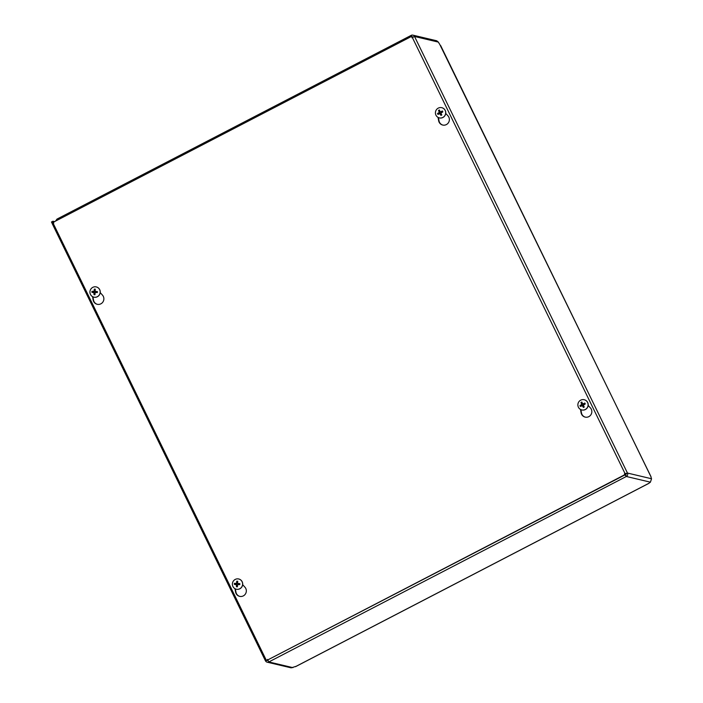 <?xml version="1.0" encoding="UTF-8"?>
<svg xmlns="http://www.w3.org/2000/svg" width="703" height="703" viewBox="0 0 703 703"><rect width="100%" height="100%" fill="white"/><g stroke="black" fill="none" stroke-linecap="round" stroke-linejoin="round"><path stroke-width="1.05" d="M648.623 483.488L650.416 482.179L651.54 478.752A3.005 0.51 -117.4 0 1 651.154 477.583L650.89 476.467M55.528 221.111L56.723 219.503L57.101 220.285L56.908 219.134L411.193 35.361A2.548 2.487 103.3 0 1 414.533 36.477L627.463 473.057A2.548 2.487 103.3 0 1 626.338 476.485L268.836 661.954A2.548 2.487 103.3 0 1 267.149 662.173L291.191 667.85L296.148 666.303M650.908 476.502L439.674 44.227A4.13 0.703 -117.4 0 1 438.356 42.101L436.686 40.774L412.881 35.15M267.325 660.433A0.852 0.835 -76.7 0 0 267.931 660.512M54.57 221.603L52.945 221.217L53.419 222.201M52.294 223.703L51.46 221.99L52.945 221.217M624.422 474.226L626.338 476.485L625.608 474.982A0.852 0.835 -76.7 0 0 625.986 473.831L627.463 473.057L624.554 473.822M411.879 37.769L414.533 36.477L438.356 42.101M625.986 473.831L624.923 473.91M52.321 223.765L53.226 223.44M266.121 659.924L265.506 660.846L266.982 660.073M292.914 667.648L268.836 661.954L267.448 659.423M625.608 474.982L624.782 474.314M411.097 35.378L411.132 36.626M411.193 35.361L411.923 36.872M412.415 36.987L412.969 37.118A0.852 0.835 -76.7 0 0 412.318 36.776M267.149 662.173A2.548 2.487 103.3 0 1 265.506 660.846M588.174 405.429L590.415 407.907A5.554 5.413 103.3 0 1 585.142 417.107A5.554 5.413 103.3 0 1 581.082 412.749L580.493 409.445M580.88 409.638L581.451 412.837A5.554 5.413 -76.7 0 0 585.327 417.143M242.667 584.676L244.908 587.154A5.554 5.413 103.3 0 1 239.626 596.355A5.554 5.413 103.3 0 1 235.575 591.996L234.987 588.692M235.373 588.886L235.936 592.084A5.554 5.413 -76.7 0 0 239.811 596.39M445.728 113.376L447.969 115.854A5.554 5.413 103.3 0 1 442.697 125.046A5.554 5.413 103.3 0 1 438.637 120.696L438.057 117.392M438.435 117.586L439.006 120.775A5.554 5.413 -76.7 0 0 442.881 125.09M100.221 292.624L102.462 295.102A5.554 5.413 103.3 0 1 97.19 304.294A5.554 5.413 103.3 0 1 93.13 299.944L92.541 296.64M92.928 296.833L93.49 300.023A5.554 5.413 -76.7 0 0 97.365 304.337M411.756 36.301L625.424 474.384L266.455 660.609L52.787 222.526L411.756 36.301L625.424 474.384M625.793 474.472L266.455 660.609M237.605 582.312A1.775 1.731 103.3 0 0 237.21 582.321L236.753 581.214A6.951 2.091 90.7 0 0 236.542 583.077L236.164 583.428A6.951 0.826 -174.2 0 0 234.424 583.367L235.769 583.666A1.775 1.731 103.3 0 0 235.725 584.334L237.227 584.958L236.454 586.733A2.812 2.742 -76.7 0 0 237.447 586.777A6.951 0.905 -88.8 0 1 237.429 584.861L239.125 584.492A1.775 1.731 103.3 0 0 239.161 583.815L237.86 583.244M235.725 584.334L234.371 584.378L236.454 584.817A6.951 2.109 94.1 0 0 236.454 586.733M234.424 583.367A2.812 2.742 -76.7 0 0 234.371 584.378M239.161 583.815L239.828 583.613A6.951 0.914 -177.4 0 0 237.86 583.508L237.517 583.121A6.951 0.923 -85.6 0 1 237.746 581.258A2.812 2.742 -76.7 0 0 236.753 581.214M239.767 584.624A2.812 2.742 -76.7 0 0 239.828 583.613M237.429 584.861L239.125 584.492M237.763 584.984L238.379 584.413L237.763 584.984M238.414 583.868L237.517 583.121M237.21 582.321L237.324 583.218L235.769 583.666M238.739 578.982A5.255 5.123 103.3 0 1 238.783 579A5.255 5.123 103.3 0 1 242.553 585.283A5.255 5.123 103.3 0 1 236.322 589.211M237.772 578.85A5.255 5.123 103.3 0 1 242.473 585.265A5.255 5.123 103.3 0 1 236.278 589.202A5.255 5.123 103.3 0 1 237.772 578.85M582.33 403.188A1.775 1.731 103.3 0 0 581.908 403.434L580.968 402.511A6.951 1.74 60.2 0 0 581.68 404.172L581.522 404.673A6.951 1.547 156.5 0 0 579.966 405.552L581.284 405.323A1.775 1.731 103.3 0 0 581.504 405.816M579.966 405.552A2.812 2.742 -76.7 0 0 580.406 406.457L582.435 405.719A6.951 1.793 63.5 0 0 583.367 407.441L583.42 406.536A1.775 1.731 103.3 0 0 583.885 406.316M584.597 404.243A1.775 1.731 103.3 0 0 584.334 403.742L584.808 403.039A6.951 1.608 153.3 0 0 583.042 403.882L582.559 403.724A6.951 0.615 -115.1 0 1 581.856 402.054A2.812 2.742 -76.7 0 0 580.968 402.511M583.367 407.441A2.812 2.742 -76.7 0 0 584.255 406.984A6.951 0.554 -118.3 0 1 583.314 405.271L585.256 403.944A2.812 2.742 -76.7 0 0 584.808 403.039M582.409 405.49L583.42 406.536M584.334 403.742L582.919 403.953M583.701 404.216L582.559 403.724M581.908 403.434L582.172 405.007L581.284 405.323M581.952 405.561L583.2 405.754M584.246 399.735A5.255 5.123 103.3 0 1 588.068 406.035A5.255 5.123 103.3 0 1 581.838 409.963M580.722 400.165A5.255 5.123 103.3 0 1 587.98 406.018A5.255 5.123 103.3 0 1 577.901 405.482A5.255 5.123 103.3 0 1 580.722 400.165M95.16 290.26A1.775 1.731 103.3 0 0 94.764 290.269L94.307 289.153A6.951 2.091 90.7 0 0 94.097 291.024L93.719 291.376A6.951 0.826 -174.2 0 0 91.979 291.314L93.323 291.604A1.775 1.731 103.3 0 0 93.279 292.281L94.782 292.905L94.009 294.68A2.812 2.742 -76.7 0 0 95.002 294.724A6.951 0.905 -88.8 0 1 94.984 292.8L96.68 292.439A1.775 1.731 103.3 0 0 96.715 291.763L95.415 291.183M93.279 292.281L91.926 292.325L94.009 292.756A6.951 2.109 94.1 0 0 94.009 294.68M91.979 291.314A2.812 2.742 -76.7 0 0 91.926 292.325M96.715 291.763L97.383 291.56A6.951 0.914 -177.4 0 0 95.415 291.455L95.072 291.068A6.951 0.923 -85.6 0 1 95.3 289.197A2.812 2.742 -76.7 0 0 94.307 289.153M97.322 292.571A2.812 2.742 -76.7 0 0 97.383 291.56M94.984 292.8L96.68 292.439M95.318 292.931L95.933 292.36L95.318 292.931M95.968 291.807L95.072 291.068M94.764 290.269L94.264 291.736L93.323 291.604M96.293 286.929A5.255 5.123 103.3 0 1 100.107 293.23A5.255 5.123 103.3 0 1 93.877 297.158M95.327 286.789A5.255 5.123 103.3 0 1 100.028 293.213A5.255 5.123 103.3 0 1 93.833 297.141A5.255 5.123 103.3 0 1 95.327 286.789M439.885 111.136A1.775 1.731 103.3 0 0 439.463 111.382L438.523 110.459A6.951 1.74 60.2 0 0 439.234 112.12L439.076 112.612A6.951 1.547 156.5 0 0 437.521 113.499L438.839 113.262A1.775 1.731 103.3 0 0 439.059 113.763M437.521 113.499A2.812 2.742 -76.7 0 0 437.96 114.404L439.99 113.666A6.951 1.793 63.5 0 0 440.922 115.389L440.974 114.475A1.775 1.731 103.3 0 0 441.44 114.264M442.152 112.19A1.775 1.731 103.3 0 0 441.888 111.68L442.372 110.986A6.951 1.608 153.3 0 0 440.596 111.83L440.113 111.663A6.951 0.615 -115.1 0 1 439.41 110.002A2.812 2.742 -76.7 0 0 438.523 110.459M440.922 115.389A2.812 2.742 -76.7 0 0 441.809 114.923A6.951 0.554 -118.3 0 1 440.869 113.209L442.811 111.891A2.812 2.742 -76.7 0 0 442.372 110.986M439.964 113.438L440.974 114.475M441.888 111.68L440.473 111.891M441.256 112.155L440.113 111.663M439.463 111.382L439.726 112.955L438.839 113.262M439.507 113.508L440.755 113.701M441.8 107.682A5.255 5.123 103.3 0 1 445.623 113.983A5.255 5.123 103.3 0 1 439.428 117.919A5.255 5.123 103.3 0 1 439.393 117.902M438.277 108.113A5.255 5.123 103.3 0 1 445.535 113.965A5.255 5.123 103.3 0 1 435.456 113.429A5.255 5.123 103.3 0 1 438.277 108.113M627.463 473.057L651.54 478.752M650.416 482.179L626.338 476.485M440.632 45.528L650.987 476.81M295.365 666.708L648.851 483.321M236.779 581.513A2.522 2.461 103.3 0 1 237.702 581.548M234.679 584.378A2.522 2.461 103.3 0 1 234.732 583.402M237.438 586.495A2.522 2.461 103.3 0 1 236.507 586.451M239.565 583.622A2.522 2.461 103.3 0 1 239.503 584.597M236.454 584.817L237.227 584.958M236.164 583.428L236.709 583.789M236.542 583.077L237.324 583.218M236.111 584.43L236.674 584.334M581.135 402.775A2.522 2.461 103.3 0 1 581.97 402.336M580.669 406.299A2.522 2.461 103.3 0 1 580.256 405.438M584.123 406.747A2.522 2.461 103.3 0 1 583.279 407.178M584.588 403.197A2.522 2.461 103.3 0 1 585.01 404.058M581.522 404.673L582.172 405.007M581.68 404.172L582.435 404.199M94.334 289.451A2.522 2.461 103.3 0 1 95.257 289.487M92.234 292.325A2.522 2.461 103.3 0 1 92.286 291.35M94.993 294.443A2.522 2.461 103.3 0 1 94.061 294.39M97.119 291.569A2.522 2.461 103.3 0 1 97.067 292.545M94.009 292.756L94.782 292.905M93.719 291.376L94.264 291.736M94.097 291.024L94.879 291.156M93.666 292.378L94.228 292.281M438.69 110.714A2.522 2.461 103.3 0 1 439.524 110.283M438.224 114.246A2.522 2.461 103.3 0 1 437.811 113.385M441.677 114.686A2.522 2.461 103.3 0 1 440.834 115.125M442.143 111.136A2.522 2.461 103.3 0 1 442.565 111.997M439.076 112.612L439.726 112.955M439.234 112.12L439.99 112.146M295.787 666.541L648.658 483.471M265.426 660.776L52.268 223.739M52.356 223.668L53.797 222.992M237.719 584.509L238.255 584.413M237.658 583.437L238.115 583.771M582.664 403.856L583.121 404.19M582.058 405.526L582.602 405.429M95.274 292.457L95.81 292.36M95.213 291.385L95.67 291.719M440.219 111.803L440.676 112.137M439.621 113.464L440.157 113.368"/></g></svg>
